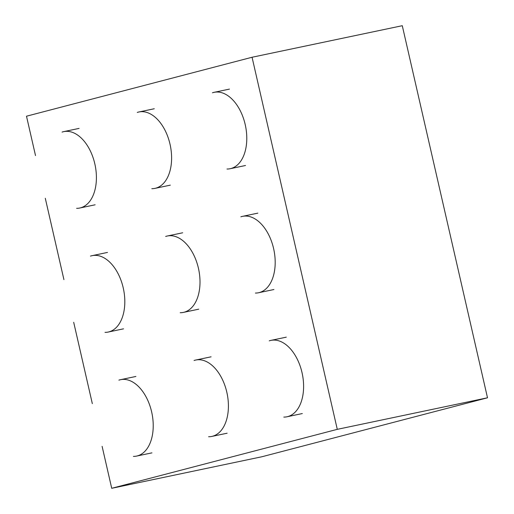 <?xml version="1.0" encoding="UTF-8"?>
<svg xmlns="http://www.w3.org/2000/svg" width="514" height="514" viewBox="0 0 514 514"><rect width="100%" height="100%" fill="white"/><g stroke="black" fill="none" stroke-linecap="round" stroke-linejoin="round"><path stroke-width="0.77" d="M102.106 446.338L111.718 488.3L337.28 429.344L487.503 397.791L402.282 25.7L252.059 57.253L26.497 116.209L35.511 155.581M337.28 429.344L252.059 57.253M111.718 488.3L261.941 456.747L487.503 397.791M45.29 198.275L63.916 279.61M73.695 322.304L92.327 403.638M165.669 236.459A39.032 23.817 78.1 0 1 166.645 236.17A39.032 23.817 78.1 0 1 167.333 236.003A39.032 23.817 78.1 0 1 198.661 269.31A39.032 23.817 78.1 0 1 183.376 312.403A39.032 23.817 78.1 0 1 180.208 312.711M194.074 360.487A39.032 23.817 78.1 0 1 195.05 360.198A39.032 23.817 78.1 0 1 195.738 360.038A39.032 23.817 78.1 0 1 227.066 393.339A39.032 23.817 78.1 0 1 211.781 436.431A39.032 23.817 78.1 0 1 208.613 436.746M137.257 112.431A39.032 23.817 78.1 0 1 138.234 112.136A39.032 23.817 78.1 0 1 138.921 111.975A39.032 23.817 78.1 0 1 170.256 145.276A39.032 23.817 78.1 0 1 154.971 188.375A39.032 23.817 78.1 0 1 151.803 188.683M118.882 380.142A39.032 23.817 78.1 0 1 119.858 379.852A39.032 23.817 78.1 0 1 120.546 379.685A39.032 23.817 78.1 0 1 151.881 412.993A39.032 23.817 78.1 0 1 136.595 456.085A39.032 23.817 78.1 0 1 133.428 456.393M90.477 256.113A39.032 23.817 78.1 0 1 91.453 255.818A39.032 23.817 78.1 0 1 92.141 255.657A39.032 23.817 78.1 0 1 123.469 288.958A39.032 23.817 78.1 0 1 108.191 332.057A39.032 23.817 78.1 0 1 105.017 332.365M62.072 132.079A39.032 23.817 78.1 0 1 63.049 131.79A39.032 23.817 78.1 0 1 63.736 131.629A39.032 23.817 78.1 0 1 95.064 164.93A39.032 23.817 78.1 0 1 79.779 208.022A39.032 23.817 78.1 0 1 76.612 208.337M212.449 92.777A39.032 23.817 78.1 0 1 213.426 92.488A39.032 23.817 78.1 0 1 214.113 92.327A39.032 23.817 78.1 0 1 245.441 125.628A39.032 23.817 78.1 0 1 230.156 168.721A39.032 23.817 78.1 0 1 226.989 169.035M240.854 216.805A39.032 23.817 78.1 0 1 241.831 216.516A39.032 23.817 78.1 0 1 242.518 216.355A39.032 23.817 78.1 0 1 273.846 249.656A39.032 23.817 78.1 0 1 258.568 292.749A39.032 23.817 78.1 0 1 255.4 293.064M269.265 340.84A39.032 23.817 78.1 0 1 270.236 340.544A39.032 23.817 78.1 0 1 270.923 340.384A39.032 23.817 78.1 0 1 302.258 373.684A39.032 23.817 78.1 0 1 286.973 416.783A39.032 23.817 78.1 0 1 283.805 417.092M182.682 232.784L167.333 236.003M198.725 309.177L183.376 312.403M211.087 356.812L195.738 360.038M227.137 433.206L211.781 436.431M154.277 108.75L138.921 111.975M170.32 185.149L154.971 188.375M135.902 376.46L120.546 379.685M151.945 452.86L136.595 456.085M107.49 252.432L92.141 255.657M123.54 328.832L108.191 332.057M79.085 128.404L63.736 131.629M95.135 204.797L79.779 208.022M229.462 89.102L214.113 92.327M245.512 165.495L230.156 168.721M257.867 213.13L242.518 216.355M273.917 289.523L258.568 292.749M286.279 337.158L270.923 340.384M302.322 413.558L286.973 416.783"/></g></svg>
